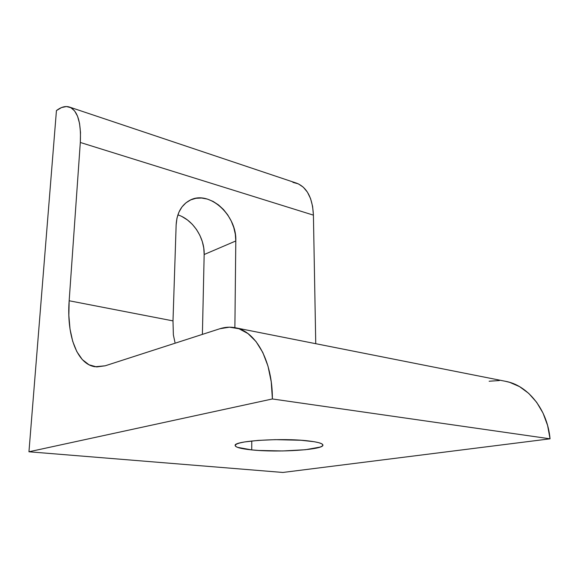 <?xml version="1.0" encoding="UTF-8"?>
<svg xmlns="http://www.w3.org/2000/svg" width="579" height="579" viewBox="0 0 579 579"><rect width="100%" height="100%" fill="white"/><g stroke="black" fill="none" stroke-linecap="round" stroke-linejoin="round"><path stroke-width="0.87" d="M308.289 440.909C317.828 442.03 322.706 443.413 322.923 445.063C323.979 449.789 278.029 452.727 251.727 449.905L251.771 440.981L251.727 449.905L258.675 450.455L282.61 450.969L305.48 449.717L320.259 447.053L322.387 445.968L322.887 444.853L321.678 443.746L318.783 442.689L314.274 441.734L301.073 440.264L275.148 439.649L258.06 440.409L244.533 441.958L239.815 442.949L236.695 444.028L235.262 445.15L235.53 446.264L237.448 447.328L251.727 449.905C241.103 448.819 235.581 447.364 235.168 445.526C232.975 440.945 281.901 437.681 308.289 440.909M235.421 327.772L505.655 381.337C527.73 385.31 547.401 409.273 550.05 438.817L272.391 398.96C272.514 360.659 255.679 331.217 235.291 327.75C230.167 326.744 225.014 327.077 219.817 328.756L105.161 365.805L95.05 366.753C76.71 364.169 66.527 334.857 69.162 300.762L80.315 142.47C81.263 122.307 77.629 110.495 69.408 107.043C65.47 105.798 61.142 106.977 56.438 110.582L28.95 451.779L272.391 398.96L271.24 381.8L267.983 366.102L262.815 352.51L256.027 341.545L247.957 333.562L238.982 328.749L229.479 327.171L219.817 328.756L105.161 365.805L96.722 366.934L89.014 364.784L82.312 359.581L76.826 351.627L72.701 341.321L70.023 329.089L68.843 315.41L69.162 300.762L172.998 320.889L176.146 224.847C176.856 213.123 181.379 204.959 189.717 200.363C208.954 189.528 237.006 215.091 235.798 240.973L234.879 327.671L235.798 240.973L235.32 234.256L233.778 227.518L231.224 220.997L227.742 214.918L223.465 209.504L218.529 204.959L213.115 201.434L207.42 199.089L201.637 198.025L195.992 198.286L190.694 199.893L185.968 202.809L181.994 206.927L178.947 212.109L176.971 218.167L176.146 224.847L172.998 320.889L69.162 300.762L80.315 142.47L80.495 132.316L79.555 123.457L77.55 116.234L74.597 110.915L70.826 107.658L66.419 106.543L61.555 107.549L56.438 110.582L28.95 451.779L282.885 472.457L28.95 451.779L272.391 398.96L550.05 438.817L282.885 472.457L550.05 438.817L547.604 425.485L543.059 413.145L536.653 402.296L528.699 393.358L519.573 386.642L509.665 382.343L505.243 381.25M182.197 216.684L187.502 220.006L192.322 224.326L196.491 229.494L199.856 235.313L202.31 241.573L203.765 248.051L204.163 254.521L202.397 334.387L204.163 254.521C204.778 237.781 192.793 219.528 177.869 214.881M69.473 107.064L296.607 183.174C306.957 187.249 312.559 197.902 313.413 215.142L80.315 142.47L313.413 215.142L315.75 343.694L313.413 215.142L312.617 206.421L310.59 198.669L307.435 192.177L303.309 187.198L298.395 183.89L292.909 182.356M499.387 380.541L489.125 381.235M174.967 342.37L173.367 334.886L174.967 342.37M172.998 320.889L173.367 334.886L172.998 320.889M235.798 240.973L204.163 254.521L235.798 240.973"/></g></svg>
